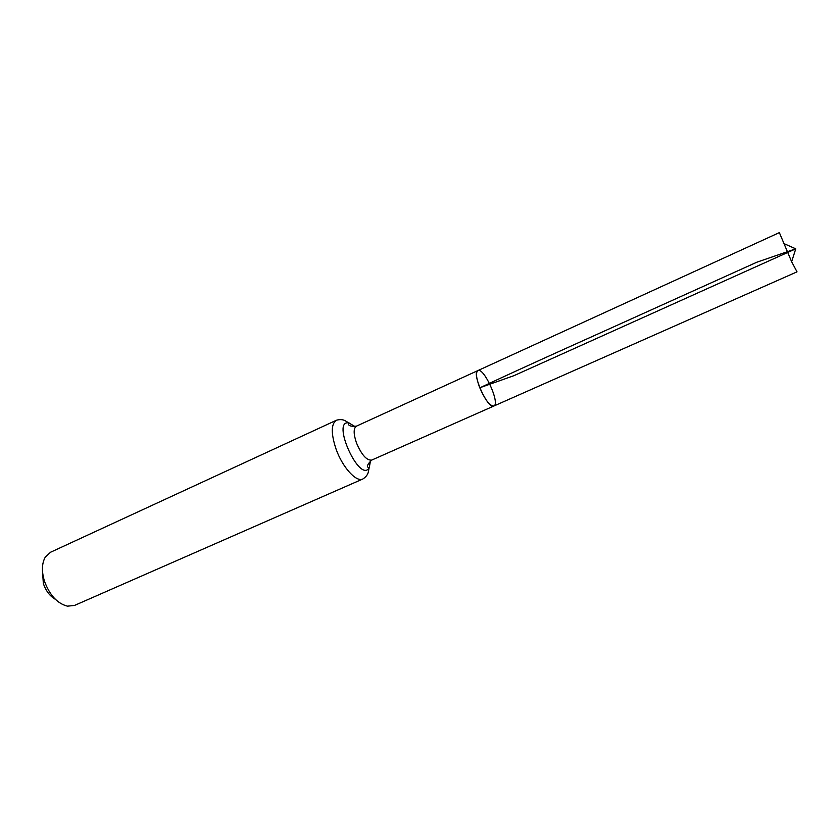 <?xml version="1.0" encoding="UTF-8"?>
<svg xmlns="http://www.w3.org/2000/svg" width="839" height="839" viewBox="0 0 839 839"><rect width="100%" height="100%" fill="white"/><g stroke="black" fill="none" stroke-linecap="round" stroke-linejoin="round"><path stroke-width="1.26" d="M479.604 387.366C485.005 399.784 489.745 406.003 493.825 406.034C500.516 403.958 483.862 366.958 477.873 370.586C475.598 372.401 476.174 378.001 479.604 387.366M42.464 570.625L43.355 583.608C45.935 590.971 49.952 596.204 55.384 599.308M336.397 420.245L50.56 552.24L45.296 557.106C41.782 563.357 41.52 571.422 44.488 581.291C49.679 595.187 57.304 603.482 67.372 606.157L74.503 605.443L362.836 479.006C356.386 482.509 342.627 467.491 336.166 449.4C330.933 433.69 331.006 423.978 336.397 420.245C343.036 418.336 346.213 421.545 345.479 420.926L355.117 426.611M493.825 406.034C487.941 409.81 471.14 372.495 477.873 370.586L779.358 232.613L791.638 261.716L797.019 271.846L371.687 460.097C366.674 460.559 361.599 454.843 356.481 442.95C353.418 433.889 353.397 428.299 356.418 426.16L477.873 370.586M791.638 261.716L795.76 248.826L513.982 375.652L480.537 387.503C531.716 363.423 595.533 335.191 658.237 306.728L756.862 262.208L795.76 248.826L783.374 243.352M370.502 460.768L369.254 467.669C359.837 484.323 330.419 418.976 349.139 422.961L349.024 423.003C349.076 422.971 345.794 426.967 356.418 426.16M362.836 479.006C368.678 475.293 368.384 470.794 368.352 471.759L369.15 467.722C369.212 467.701 364.042 467.512 371.687 460.097"/></g></svg>
